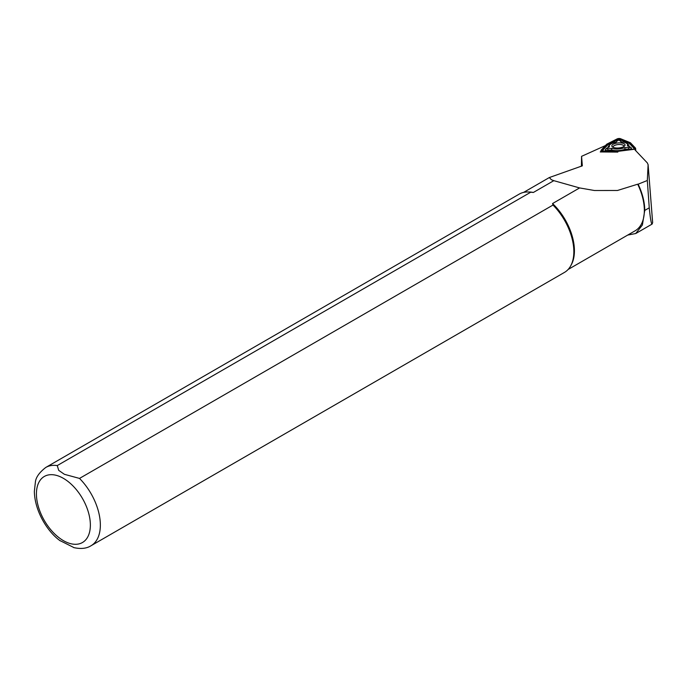 <?xml version="1.0" encoding="UTF-8"?>
<svg xmlns="http://www.w3.org/2000/svg" width="687" height="687" viewBox="0 0 687 687"><rect width="100%" height="100%" fill="white"/><g stroke="black" fill="none" stroke-linecap="round" stroke-linejoin="round"><path stroke-width="1.03" d="M601.065 151.097L600.258 151.947L617.853 152.093M635.003 149.912L647.334 162.922L648.099 164.725L647.317 180.492L649.258 207.817C650.349 218.861 651.31 224.28 652.126 224.074L652.65 222.528L648.09 164.494M647.317 180.492L638.12 184.193A44.792 25.857 60 0 1 644.75 210.42L642.388 225.035L635.715 233.528L627.712 235.074M533.352 192.472L530.75 192.205L57.261 465.571A45.213 26.106 60 0 0 45.78 467.452L519.269 194.086A45.213 26.106 60 0 1 527.985 191.974L529.273 191.999A44.509 25.694 60 0 1 533.352 192.472L553.808 180.664L551.343 179.711L549.342 177.538L582.344 165.833L581.563 156.335L605.496 145.541M581.408 166.28L581.563 156.335M638.12 184.193L637.682 184.202A44.509 25.694 60 0 1 635.132 230.789L568.106 269.484M637.682 184.202L617.458 190.488L594.487 190.514L579.605 187.929L552.546 203.55A44.509 25.694 60 0 1 571.292 264.778L570.674 265.903A45.213 26.106 60 0 1 564.482 272.395L90.993 545.761A45.213 26.106 60 0 0 79.512 478.418L553.001 205.052L552.546 203.55M553.808 180.664L579.605 187.929M57.261 465.571L58.704 470.346L64.389 474.305L79.512 478.418M527.985 191.974A45.213 26.106 60 0 1 530.75 192.205M553.001 205.052A45.213 26.106 60 0 1 570.674 265.903M74.179 547.711L59.803 540.489M648.09 164.459L652.641 222.674M613.293 147.396A5.367 2.052 175.5 0 1 613.165 147.009A5.367 2.052 175.5 0 1 618.36 144.545A5.367 2.052 175.5 0 1 623.873 146.168A5.367 2.052 175.5 0 1 623.805 146.571M613.259 147.379A5.402 2.061 175.5 0 1 618.36 144.536A5.402 2.061 175.5 0 1 623.839 146.546M633.706 149.345A2.259 0.867 -4.5 0 0 635.604 148.34A2.259 0.867 -4.5 0 0 635.484 148.091L630.408 142.741L620.567 138.714A2.259 0.867 -4.5 0 0 617.106 138.92L606.801 144.15L601.159 150.144A2.259 0.867 -4.5 0 0 601.013 150.487A2.259 0.867 -4.5 0 0 602.834 151.192L618.214 151.32L633.706 149.345M629.91 142.879L620.121 138.877A1.692 0.644 -4.5 0 0 617.536 139.032L607.299 144.227L601.692 150.178A1.692 0.644 -4.5 0 0 601.752 150.702A1.692 0.644 -4.5 0 0 602.946 150.968L618.223 151.097L633.62 149.139A1.692 0.644 -4.5 0 0 634.917 148.658A1.692 0.644 -4.5 0 0 634.951 148.203L629.91 142.879L629.447 143.54L619.726 139.564A1.134 0.429 -4.5 0 0 617.999 139.667L607.823 144.828L602.259 150.745A1.134 0.429 -4.5 0 0 602.181 150.882M630.941 147.636A2.37 0.91 175.5 0 1 631.224 147.791A2.37 0.91 175.5 0 1 630.984 148.761A2.37 0.91 175.5 0 1 628.648 149.251L625.136 149.225L624.689 147.593L628.794 147.628A1.134 0.429 -4.5 0 0 629.91 147.387A1.134 0.429 -4.5 0 0 630.022 146.924A1.134 0.429 -4.5 0 0 629.893 146.855L627.265 145.781A9.18 3.504 -4.5 0 0 626.656 143.343L627.858 144.201A10.425 3.985 175.5 0 1 628.828 146.417M625.136 149.225A10.425 3.985 175.5 0 1 611.593 150.032L608.064 150.479A2.37 0.91 175.5 0 1 605.831 150.29A2.37 0.91 175.5 0 1 605.513 149.405L606.569 148.366A1.134 0.429 -4.5 0 0 606.715 148.787A1.134 0.429 -4.5 0 0 607.78 148.881L611.911 148.349A9.18 3.504 -4.5 0 0 624.689 147.593M608.141 147.533A10.425 3.985 175.5 0 1 608.922 145.687L609.979 144.656A9.18 3.504 -4.5 0 0 609.506 146.838L606.758 148.237A1.134 0.429 -4.5 0 0 606.569 148.366M616.016 142.209L616.548 141.651A2.37 0.91 175.5 0 1 616.565 141.625A2.37 0.91 175.5 0 1 616.591 141.599L616.11 142.2A9.18 3.504 -4.5 0 0 609.979 144.656M620.739 141.204A2.37 0.91 175.5 0 1 620.876 141.282A2.37 0.91 175.5 0 1 620.996 141.385L621.503 141.926M634.513 148.907A1.134 0.429 -4.5 0 0 634.462 148.821L629.447 143.54M607.823 144.828L607.299 144.227M626.656 143.343A9.18 3.504 -4.5 0 0 621.082 141.9L619.734 140.474A1.134 0.429 -4.5 0 0 619.674 140.423A1.134 0.429 -4.5 0 0 618.626 140.251A1.134 0.429 -4.5 0 0 617.622 140.586A1.134 0.429 -4.5 0 0 617.613 140.595L616.548 141.651M611.593 150.032L611.911 148.349M614.075 147.653A6.638 2.533 -4.5 0 0 624.535 146.013A6.638 2.533 -4.5 0 0 618.231 142.913A6.638 2.533 -4.5 0 0 612.478 146.958A6.638 2.533 -4.5 0 0 614.075 147.653M63.393 478.341A38.146 22.027 60 0 1 86.751 538.548A38.146 22.027 60 0 1 40.035 511.575A38.146 22.027 60 0 1 63.393 478.341M644.75 210.42L649.258 207.817M602.894 151.973L602.834 151.192M619.726 139.564L620.121 138.877M634.462 148.821L634.951 148.203M602.259 150.745L601.692 150.178M617.999 139.667L617.536 139.032M628.648 149.251L628.794 147.628M608.064 150.479L607.78 148.881M620.996 141.385L619.734 140.474M635.724 233.546L652.126 224.074M523.606 192.403L549.291 177.564M45.78 467.452C39.305 472.476 35.836 477.379 35.381 482.171L34.35 491.445C34.762 511.489 47.789 532.124 60.31 540.875M73.689 547.582C80.826 549.153 86.596 548.544 90.993 545.761M635.801 150.754L635.604 148.34M601.125 151.956L601.013 150.487M630.022 146.924L631.224 147.791M619.674 140.423L620.876 141.282"/></g></svg>
